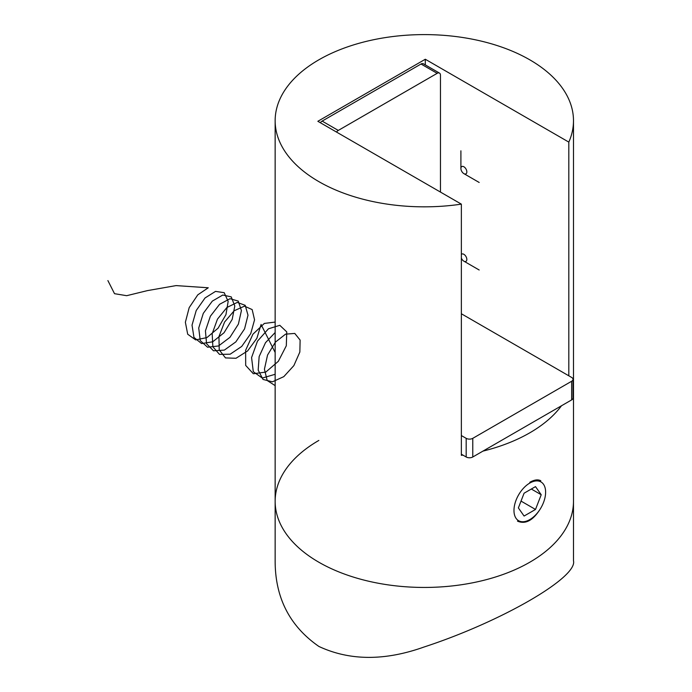 <?xml version="1.0" encoding="UTF-8"?>
<svg xmlns="http://www.w3.org/2000/svg" width="692" height="692" viewBox="0 0 692 692"><rect width="100%" height="100%" fill="white"/><g stroke="black" fill="none" stroke-linecap="round" stroke-linejoin="round"><path stroke-width="1.04" d="M568.815 375.799L568.815 142.102A149.169 86.119 0 0 0 573.486 120.719A149.169 86.119 0 0 0 424.317 34.6A149.169 86.119 0 0 0 275.148 120.719A149.169 86.119 0 0 0 318.839 181.615A149.169 86.119 0 0 0 461.356 204.14L461.356 455.345A149.169 86.119 0 0 0 462.922 455.111M482.947 451.115A149.169 86.119 0 0 0 561.48 405.772M318.839 562.224A149.169 86.119 0 0 0 481.398 580.891A149.169 86.119 0 0 0 573.486 501.328A149.169 86.119 180 0 1 424.317 587.447A149.169 86.119 180 0 1 275.148 501.328A149.169 86.119 0 0 0 318.839 562.224M517.495 521.137C525.098 524.406 532.356 520.851 539.276 510.471M540.807 480.767C537.969 479.227 534.302 479.738 529.795 482.298M568.815 142.102L425.303 59.252L317.853 121.29L461.356 204.14M425.303 64.91L425.303 59.252M461.356 435.553L466.183 438.339A4.662 2.69 180 0 0 472.774 438.339L571.653 381.249L571.653 399.898L472.774 456.988A4.662 2.69 180 0 1 466.183 456.988L461.356 454.203M571.653 399.898A4.662 2.69 0 0 0 573.019 397.995L573.019 379.346A4.662 2.69 0 0 0 571.653 377.443L461.356 313.761M571.653 381.249A4.662 2.69 0 0 0 573.019 379.346M439.507 73.101A4.662 2.69 -60 0 0 437.171 73.335L338.293 130.425L322.135 121.1L421.021 64.01A4.662 2.69 -60 0 1 423.357 63.776L439.507 73.101A4.662 2.69 -60 0 1 440.467 75.238L440.467 192.082M322.135 121.1A4.662 2.69 120 0 0 320.353 122.735M338.293 130.425A4.662 2.69 120 0 0 336.502 132.06M573.486 120.719L573.486 560.814C577.846 577.431 501.181 621.797 423.997 647.029C384.752 661.016 349.719 660.825 318.908 646.458C289.671 626.182 275.087 597.629 275.148 560.814L275.148 501.328A149.169 86.119 180 0 1 318.839 440.432M524.086 493.206L518.377 507.919L524.086 516.042L535.504 509.45L541.213 494.737L535.504 486.614L524.086 493.206M529.795 519.597L529.795 519.597A22.378 12.914 120 0 0 545.616 492.194A22.378 12.914 120 0 0 529.795 483.059A22.378 12.914 120 0 0 513.974 510.462A22.378 12.914 120 0 0 529.795 519.597M531.326 489.028L541.213 494.737M521.024 501.094L535.504 509.45M463.874 166.772A4.195 2.422 60 0 1 466.841 171.91A4.195 2.422 60 0 1 463.874 173.623A4.195 2.422 60 0 1 460.907 168.485A4.195 2.422 60 0 1 463.874 166.772M461.356 254.466A4.195 2.422 60 0 1 463.874 254.319A4.195 2.422 60 0 1 466.841 259.457A4.195 2.422 60 0 1 463.874 261.169A4.195 2.422 60 0 1 461.356 258.107M275.148 385.634L267.181 380.496L264.43 369.208L267.553 355.039L275.442 342.09L285.58 334.141L294.775 333.432L300.12 340.083L299.852 352.02L293.875 365.592L283.798 376.647L272.449 381.811L263.029 379.441L258.177 370.142L259.145 356.588L265.494 342.696L275.148 332.523M275.148 374.294L262.259 378.057L253.298 371.69L251.577 357.556L257.493 341.139L268.444 328.804L279.793 325.309L286.756 331.892L286.306 345.775L278.348 361.285L265.78 372.088L253.333 373.741L245.686 365.428L245.625 350.299L252.909 334.219L264.353 323.432L275.148 322.074M275.148 352.47L261.083 324.487L256.87 338.319L247.598 350.939L235.989 358.274L225.488 357.911L219.217 349.858L218.949 336.537L224.58 322.022L234.164 310.751L244.501 306.158L252.165 309.583L254.552 319.834L250.738 333.587L241.724 346.424L230.159 354.2L219.485 354.382L212.859 346.787L212.176 333.7L217.47 319.116L226.881 307.516L237.278 302.413L245.21 305.319L247.995 315.197L244.579 328.856L235.842 341.891L224.346 350.1L213.499 350.809L206.536 343.682L205.438 330.854L210.368 316.227L219.598 304.298L230.038 298.702L238.23 301.081L241.413 310.578L238.394 324.115L229.952 337.333L218.525 345.965L207.539 347.211L200.23 340.559L198.725 327.991L203.292 313.355L212.323 301.115L222.789 295.026L231.223 296.877L234.796 305.985L232.192 319.375L224.035 332.757L212.712 341.805L201.588 343.569L193.959 337.411L192.03 325.128L196.234 310.483L205.048 297.958L215.532 291.384L224.199 292.699L228.152 301.401L225.955 314.635L218.11 328.155L206.899 337.601L195.654 339.902L187.705 334.227L185.37 322.256L189.193 307.629L197.791 294.835L208.266 287.777L176.053 285.597L147.439 290.614L126.679 295.692L114.517 293.685L107.891 280.58M472.774 438.339L472.774 456.988M466.183 438.339L466.183 456.988M437.171 73.335L421.021 64.01M275.148 501.328L275.148 120.719M463.874 173.623L479.175 182.463M460.907 168.485L460.907 150.813M463.874 261.169L479.175 270.001"/></g></svg>

